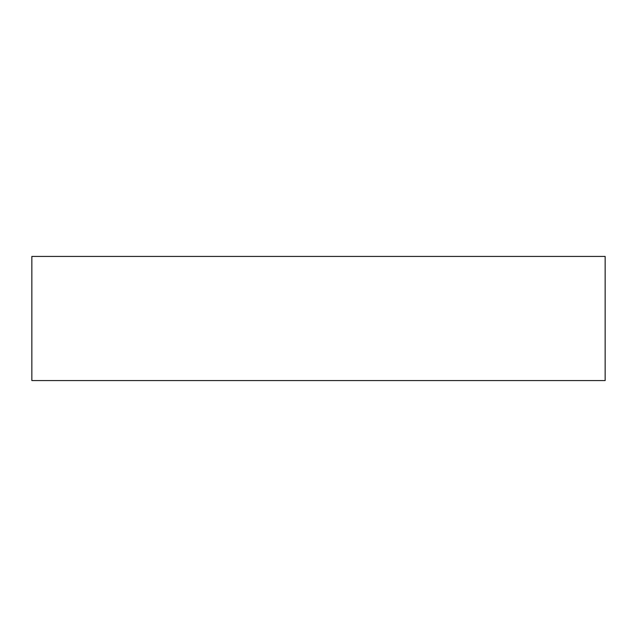 <?xml version="1.0" encoding="UTF-8"?>
<svg xmlns="http://www.w3.org/2000/svg" width="637" height="637" viewBox="0 0 637 637"><rect width="100%" height="100%" fill="white"/><g stroke="black" fill="none" stroke-linecap="round" stroke-linejoin="round"><path stroke-width="0.96" d="M605.15 256.432L31.85 256.432L31.85 380.568L605.15 380.568L605.15 256.432"/></g></svg>
